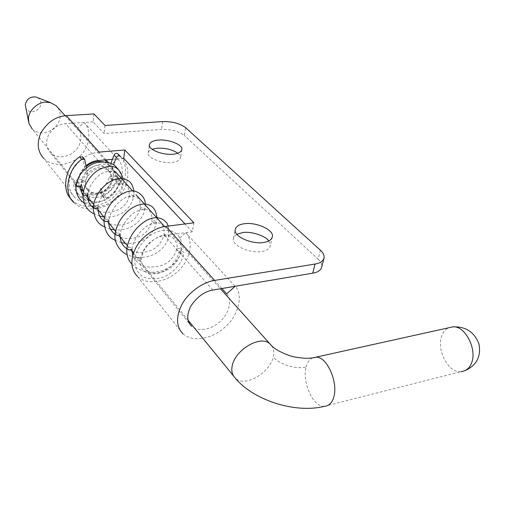 <?xml version="1.0" encoding="UTF-8"?>
<svg xmlns="http://www.w3.org/2000/svg" width="505" height="505" viewBox="0 0 505 505"><rect width="100%" height="100%" fill="white"/><g stroke="black" fill="none" stroke-linecap="round" stroke-linejoin="round"><path stroke-width="0.38" stroke-dasharray="2.52 1.89" d="M93.993 113.941L93.122 121.888L104.074 133.547L161.474 129.413C171.062 129.204 178.675 131.231 184.331 135.498L185.588 127.651M320.397 250.209L318.156 259.179L184.331 135.498M318.156 259.179C320.561 261.344 321.799 263.667 321.868 266.154M193.888 222.8L192.317 231.827L164.516 235.519C156.417 236.693 149.606 241.592 144.089 250.202C140.308 258.225 140.737 264.645 145.371 269.468C152.194 275.919 165.432 272.94 172.457 266.11C181.295 258.749 183.549 244.843 177.93 239.711L185.733 232.71C193.983 240.418 190.41 260.959 177.388 271.69C167.048 281.67 147.41 286.038 137.423 276.386M192.317 231.827L184.956 223.936M112.413 159.315L122.368 158.45M93.122 121.888L65.524 123.687C58.447 124.236 52.722 128.182 48.335 135.517C45.437 142.435 46.163 148.205 50.506 152.832C56.876 159.056 68.44 157.257 74.285 151.569C81.715 145.528 82.896 133.187 77.625 128.257L84.133 122.481C91.897 129.861 89.953 148.091 78.988 156.91C70.365 165.23 53.189 167.837 43.872 158.519M268.78 240.967L270.364 245.72C269.518 248.858 266.608 250.796 261.628 251.547C249.83 253.693 231.252 245.209 233.474 238.505L234.56 236.144L236.933 234.282M177.867 153.23L179.919 155.42L180.5 157.794C179.723 160.413 176.788 161.972 171.687 162.459C161.474 163.689 146.494 157.598 148.236 152.895C148.502 151.355 149.796 150.136 152.125 149.253M84.133 122.481L117.671 158.867L110.734 165.047L108.562 162.635M106.069 159.864L77.625 128.257M117.671 158.867C125.631 166.398 123.195 185.442 111.542 194.886C102.357 203.761 84.329 206.905 74.74 197.417C68.251 190.48 67.361 181.617 72.082 170.816C79.159 159.365 88.173 153.129 99.119 152.106M182.924 333.717C193.087 343.331 213.792 337.965 224.959 327.177C238.96 315.511 243.467 294.011 235.122 286.291L185.733 232.71M86.052 165.634C76.76 175.386 75.346 183.953 81.816 191.319C88.362 197.663 100.508 195.498 106.744 189.438C114.641 182.961 116.15 170.071 110.734 165.047M221.859 288.519L177.93 239.711M105.015 125.474L104.074 133.547M226.695 293.897C232.388 299.023 229.516 313.58 220.003 321.59C212.409 328.97 198.44 332.618 191.502 326.192M179.193 252.79L178.915 252.052C180.051 250.789 181.655 250.815 183.732 252.134L184.016 252.872C182.879 254.141 181.27 254.11 179.193 252.79M120.96 181.75L121.156 182.267C120.076 183.302 118.612 183.271 116.75 182.172L116.554 181.661C117.633 180.626 119.098 180.651 120.96 181.75M117.583 153.684C129.141 161.341 127.79 183.953 115.594 195.012C104.983 207.265 81.267 210.446 72.19 200.125M119.862 156.133C131.439 163.797 130.05 186.465 117.804 197.575C107.148 209.878 83.363 213.104 74.273 202.77M87.561 197.272L86.746 196.268L89.189 189.874L85.913 187.854C83.615 185.537 82.637 182.69 82.978 179.307L78.837 179.704C79.361 175.355 81.324 171.416 84.726 167.881L85.56 172.615C88.678 168.392 92.693 165.981 97.598 165.375C101.032 165.097 103.923 166.006 106.265 168.108L108.083 170.526L109.983 165.602C112.552 168.55 113.606 172.148 113.139 176.403L109.13 176.788C108.278 181.882 105.4 185.859 100.489 188.712L101.101 192.373L94.271 194.381L87.7 193.775L82.656 190.839M101.101 192.373L101.896 195.523L104.365 195.643C111.346 191.344 115.815 185.531 117.76 178.183L117.242 176.472L115.967 176.131L113.139 176.403C111.921 183.372 107.912 188.693 101.101 192.373M103.916 161.909L109.983 165.602L110.829 163.424M82.662 157.011L84.726 167.881L86.21 166.511M80.693 188.441L79.039 184.256L78.837 179.704L74.891 180.298L73.825 181.295L73.471 182.501C73.541 187.153 75.138 191.098 78.25 194.343L80.358 196.963L77.6 193.257L75.99 188.845M86.746 196.268C85.989 197.657 84.909 198.187 83.521 197.859L78.25 194.343M86.45 167.887L87.719 175.166L85.56 172.615M37.427 97.579C39.882 99.119 41.006 101.227 40.81 103.904C40.463 111.782 27.605 115.115 25.509 107.148M76.444 183.283L78.004 182.57L85.118 181.876L82.978 179.307M82.757 195.182L88.053 200.024L85.635 200.479L80.358 196.963M88.968 198.629L91.329 192.462L89.189 189.874M108.083 170.526L110.311 173.038L111.353 179.313L118.208 178.644L119.489 178.985L120.007 180.702C118.044 188.068 113.556 193.907 106.542 198.225L104.068 198.111L102.673 191.288L100.489 188.712M111.353 179.313L109.13 176.788M110.311 173.038L113.499 164.819M102.673 191.288L96.878 193.112L91.329 192.462M85.118 181.876L87.719 175.166M81.318 182.715C82.258 169.061 102.969 158.235 111.788 167.704C115.039 171.037 116.358 174.919 115.746 179.344C114.471 193.011 93.873 203.635 84.954 193.712L83.319 191.704M100.173 168.304C103.392 167.976 106.246 168.853 108.739 170.924C116.756 177.451 108.19 192.721 97.238 193.541C93.848 193.939 90.862 193.005 88.274 190.751C80.529 184.268 89.227 168.935 100.173 168.304M82.479 190.669L32.162 128.958C35.401 131.868 39.081 133.156 43.196 132.815C50.929 132.891 60.108 124.148 60.164 116.668C60.512 113.442 59.691 110.374 57.709 107.464M212.782 290.053L164.516 235.519M98.153 160.552L65.524 123.687M162.629 121.579L161.474 129.413M91.102 201.249C102.969 204.885 117.204 195.069 118.448 183.826L120.278 183.012L123.056 184.375L121.232 185.184L118.448 183.826C118.429 178.114 117.551 174.654 115.822 173.455C114.774 171.126 107.035 170.627 103.329 172.786C96.771 175.096 87.674 187.368 87.605 194.659C86.709 193.219 85.175 192.904 83.009 193.724L82.845 194.046M80.749 186.383L80.611 185.771L77.53 184.906L76.053 185.714M133.37 195.725L133.8 196.489C133.011 197.505 131.603 197.55 129.589 196.634L129.166 195.877C129.955 194.861 131.357 194.81 133.37 195.725M99.068 211.021C101.808 212.517 112.577 213.836 120.998 208.186C125.726 204.759 128.453 200.655 129.166 195.877C129.318 189.318 128.005 185.505 125.227 184.439C115.784 181.636 111.738 186.206 107.148 189.905C101.454 196.199 98.399 202.013 97.983 207.347L97.339 206.4C95.275 205.617 93.879 205.737 93.172 206.766M144.765 209.543C142.536 210.206 141.046 209.827 140.289 208.395L140.554 207.972C142.776 207.315 144.266 207.7 145.023 209.133L144.765 209.543M109.522 223.841C121.017 227.023 135.593 224.674 140.289 208.395C140.321 202.915 139.708 199.683 138.452 198.705C135.832 196.256 132.607 195.473 128.775 196.363C123.523 197.24 111.188 206.356 108.846 220.571C108.581 219.587 107.47 219.088 105.507 219.069L103.897 220.028M154.132 223.052L151.853 221.512L154.467 220.691L156.739 222.232L154.132 223.052M120.177 234.434C118.681 232.622 116.983 232.407 115.096 233.79L115.058 234.112M164.106 235.709L163.967 235.197C165.135 233.935 166.738 233.992 168.771 235.368L168.91 235.886C167.736 237.154 166.132 237.091 164.106 235.709M131.868 251.256C137.057 253.068 142.763 253.005 148.981 251.061C156.228 248.864 161.221 243.574 163.967 235.197C164.529 231.101 164.043 227.925 162.515 225.672C160.697 220.395 148.236 223.469 143.489 228.803C137.701 233.752 132.203 243.65 131.963 248.946L130.561 247.475C128.598 246.983 127.355 247.216 126.831 248.17M177.293 248.668C179.666 248.29 181.106 248.807 181.611 250.227L180.935 250.953C178.568 251.339 177.122 250.821 176.611 249.401L177.293 248.668M136.861 257.361L135.106 258.402L135.334 259.109L138.566 260.157L140.314 259.122L140.093 258.415L136.861 257.361M85.105 160.199L82.94 157.686M78.004 182.57L75.889 179.988M75.58 185.095L73.471 182.501M85.635 200.479L83.521 197.859M103.664 197.291L101.492 194.709M106.542 198.225L104.365 195.643M120.007 180.702L117.76 178.183M118.208 178.644L115.967 176.131M465.206 370.569L460.926 371.667C448.32 373.264 436.478 349.889 441.635 336.267C442.898 332.334 445.258 329.5 448.711 327.77M233.461 375.865L235.172 377.967C244.508 388.036 269.973 372.848 273.249 356.959C274.284 352.875 273.805 349.214 271.81 345.969M324.406 406.329L324.311 406.329C312.999 407.434 301.82 381.502 306.099 366.946C296.852 369.786 278.64 364.219 273.249 356.959M306.099 366.946C307.154 362.647 309.249 359.648 312.387 357.95M74.689 197.36L43.815 158.463M137.366 276.33L182.861 333.66M80.876 190.177L50.475 152.794M145.333 269.43L189.659 323.932M233.474 238.505L235.261 229.523M272.34 236.763L270.364 245.72M148.236 152.895L149.398 144.708M181.806 149.638L180.5 157.794M84.101 203.079L91.437 206.078M93.217 206.381C105.526 208.546 121.913 197.588 123.056 184.375L123.075 178.694M93.652 213.653L99.801 216.102M103.828 216.86C113.884 217.781 129.021 214.524 133.8 196.489L133.907 191.105M97.983 210.598L93.09 207.656M103.822 220.736L108.79 223.564M145.213 204.108L145.023 209.133C140.68 226.53 124.861 231 114.408 229.838M110.462 229.131L104.276 226.745M115.026 234.377L120.07 237.104M120.443 237.243C126.294 239.193 132.291 239.01 138.421 236.706C144.361 235.248 148.836 230.179 151.853 221.512C152.384 211.98 149.505 211.153 148.464 210.194C147.315 209.708 144.108 206.633 133.68 213.003C125.657 219.688 121.156 226.833 120.171 234.446M156.998 217.706L156.739 222.232C151.752 240.412 136.211 244.18 125.404 243.322M121.522 242.652L115.386 240.386M126.768 248.681L131.824 251.237M168.31 226.063L168.91 235.886C166.682 247.412 156.487 254.091 149.701 255.991C141.697 258.358 134.134 257.885 127.02 254.583M131.931 264.184C139.588 271.116 148.274 273.596 157.989 271.621C166.328 270.2 178.461 263.888 181.611 250.227C183.46 238.303 176.011 227.092 159.346 231.107C147.668 234.484 136.76 246.743 135.1 258.44M140.321 259.084C144.563 245.121 148.647 242.621 158.059 237.129C170.444 230.823 179.338 241.971 176.611 249.401C173.897 257.26 169.446 262.373 163.266 264.74C159.599 266.413 154.89 267.164 149.145 267.006C142.227 266.88 136.735 263.137 132.67 255.782M116.554 181.661C117.053 176.775 115.746 172.893 112.628 170.002C100.867 160.224 82.069 172.963 80.781 186.257M121.156 182.267C121.743 177.457 120.783 173.171 118.271 169.402M135.081 258.396C134.292 264.721 135.845 269.904 139.733 273.931C144.474 280.628 161.234 279.865 168.14 274.606C176.857 269.014 182.147 261.773 184.016 252.872M140.339 259.128C140.295 265.535 141.413 269.323 143.691 270.478C145.036 273.325 155.691 275.175 161.322 272.245C170.696 268.054 176.567 261.325 178.915 252.052M71.805 199.746L73.888 202.391M101.922 195.549L104.099 198.137M117.324 176.542L119.571 179.054M188.169 320.309L133.434 253.175M131.824 251.2L127.298 245.651M120.057 236.763L115.55 231.239M108.745 222.894L104.339 217.485M97.901 209.588L93.583 204.291M87.535 196.874L84.954 193.712M111.788 167.704L115.317 171.637M132.701 191.004L136.186 194.886M156.664 217.699L157.383 218.501M164.624 226.562L220.458 288.759M324.311 406.329L460.926 371.667M65.12 115.721L104.844 159.971M106.89 162.25L109.175 164.794M28.968 123.51L28.57 121.636M88.28 190.751L85.781 187.727M106.138 167.995L108.739 170.924"/><path stroke-width="0.76" d="M321.868 266.154C321.325 269.904 318.283 272.252 312.746 273.186L212.782 290.053C204.241 291.593 196.918 296.972 190.821 306.175C186.579 314.691 186.806 321.363 191.502 326.192M184.956 223.936L123.731 158.336L122.368 158.45M86.052 165.634C90.18 162.503 94.214 160.805 98.153 160.552L112.413 159.315M236.933 234.282L242.52 232.616C250.77 230.993 265.636 235.822 268.78 240.967M152.125 149.253L157.289 148.199C165.369 147.839 172.224 149.518 177.867 153.23M182.924 333.717C176.068 326.628 175.797 316.768 182.097 304.143C189.028 291.423 204.184 281.758 214.631 280.433L315.025 264.052C320.587 263.137 323.629 260.826 324.166 257.121C324.084 254.665 322.828 252.361 320.397 250.209L185.588 127.651C179.9 123.422 172.249 121.402 162.629 121.579L105.015 125.474L93.993 113.941L66.288 115.626C55.866 116.384 47.388 122.166 40.854 132.973C36.549 143.205 37.553 151.721 43.872 158.519M66.288 115.626L99.119 152.106L124.804 149.998L123.731 158.336M137.423 276.386C130.675 269.304 130.101 259.816 135.719 247.936C141.918 235.986 156.039 227.263 165.962 226.366L193.888 222.8L124.804 149.998M244.319 223.728C239.174 224.39 236.157 226.322 235.261 229.523C233.045 236.144 251.736 244.584 263.585 242.495C268.584 241.775 271.507 239.862 272.34 236.763C274.348 229.939 256.067 221.859 244.319 223.728M158.475 140.1C153.255 140.516 150.225 142.05 149.398 144.708C147.662 149.341 162.717 155.401 172.969 154.221C178.088 153.754 181.036 152.226 181.806 149.638C183.403 144.897 168.657 139.045 158.475 140.1M108.562 162.635L106.069 159.864M235.122 286.291L226.695 293.897L221.859 288.519M71.338 199.248C60.985 190.372 65.517 166.41 79.537 156.872L82.662 157.011M74.273 202.77C63.087 194.469 66.988 169.345 81.696 159.391L84.651 159.302L86.45 167.887M110.829 163.424L114.061 155.06C114.995 153.476 116.169 153.021 117.583 153.684L119.862 156.133C118.448 155.471 117.267 155.931 116.327 157.516L114.061 155.06M28.57 121.636L25.269 104.743C26.733 98.974 30.3 96.398 35.969 97.011L37.427 97.579M86.21 166.511C89.852 163.513 93.797 161.802 98.058 161.392L103.916 161.909M75.99 188.845L75.58 185.095L76.444 183.283M88.968 198.629L88.047 199.999L91.102 201.249M113.499 164.819L116.327 157.516M83.319 191.704L81.229 184.129M82.656 190.839L80.693 188.441M57.709 107.464L56.143 105.715L50.487 102.66L45.74 102.187C37.869 101.947 28.368 110.986 28.482 118.606L28.968 123.51L32.162 128.958M214.631 280.433L165.962 226.366M312.746 273.186L315.025 264.052M123.075 178.694C120.083 168.91 114.761 164.914 107.104 166.694C101.739 168.039 97.433 170.21 94.182 173.202C88.249 178.568 84.468 185.512 82.845 194.046C83.754 195.486 85.282 195.795 87.447 194.974L87.605 194.659C87.586 203.168 90.887 205.554 93.09 207.656M76.053 185.714L76.217 186.212L79.304 187.084L80.781 186.231M104.276 226.745C97.414 223.923 93.715 217.264 93.172 206.766L93.81 207.707C95.881 208.496 97.276 208.376 97.983 207.347C97.926 213.628 99.87 218.091 103.822 220.736M115.386 240.386C108.133 237.375 104.301 230.589 103.897 220.028C104.156 221.013 105.274 221.512 107.237 221.531L108.846 220.571C108.809 224.858 108.203 228.146 115.026 234.377M156.998 217.706C156.121 210.976 153.646 206.816 149.581 205.232C146.286 203.641 139.942 202.701 130.524 208.994C122.046 215.465 116.901 223.734 115.096 233.796L115.089 233.802C116.586 235.627 118.284 235.841 120.171 234.446L120.177 234.434M131.931 264.184C128.068 260.189 126.37 254.848 126.831 248.17L128.226 249.64C130.195 250.133 131.439 249.899 131.963 248.946L132.67 255.782M81.696 159.391L79.537 156.872M88.874 198.882L87.561 197.272M448.711 327.77L452.663 326.899C464.815 325.087 477.276 349.018 471.651 362.704C469.719 368.076 466.147 371.068 460.926 371.667M220.458 288.759L270.125 344.088C261.009 334.329 235.021 349.851 232.224 365.809C231.139 370.651 232.104 374.678 235.109 377.904M315.776 357.237C326.653 355.785 338.502 382.443 333.761 397.094C332.164 402.807 329.045 405.887 324.406 406.329C294.276 413.885 252.399 399.442 235.128 377.923M312.387 357.95L452.663 326.899C465.522 326.28 474.271 331.911 478.917 343.785C481.322 356.271 476.752 365.197 465.206 370.569M271.81 345.969L270.181 344.139M324.103 257.765L321.811 266.804M81.778 191.288L80.876 190.177M189.659 323.932L191.464 326.154M76.053 185.878C75.472 193.049 78.155 198.781 84.101 203.079M91.437 206.078L93.217 206.381M82.757 195.182L81.046 191.041L80.749 186.383M82.845 194.046C83.262 203.969 86.86 210.503 93.652 213.653M99.801 216.102L103.828 216.86M99.068 211.021L97.983 210.598M108.79 223.564L109.522 223.841M114.408 229.838L110.462 229.131M120.07 237.104L120.443 237.243M125.404 243.322L121.522 242.652M120.171 234.446L120.127 234.863C119.956 240.992 122.172 245.594 126.768 248.681M127.02 254.583C121.105 252.159 113.631 243.517 115.058 234.112M126.831 248.17C129.217 236.422 135.611 227.256 146.014 220.679C154.549 216.045 161.48 216.809 166.82 222.97L168.31 226.063M103.897 220.028C104.971 213.735 107.679 207.795 112.015 202.221C117.349 195.391 127.304 190.972 130.138 191.098C136.918 189.369 145.705 196.761 145.213 204.108M133.907 191.105C132.96 185.657 130.978 182.122 127.961 180.506C124.577 178.618 120.682 178.139 116.276 179.067C113.6 179.616 110.355 181.276 106.542 184.035C99.024 190.271 94.568 197.846 93.172 206.766M76.047 185.726C77.316 177.085 82.138 170.242 90.521 165.198C97.515 160.54 111.529 161.246 115.803 166.581L118.271 169.402M118.523 154.467L120.802 156.916M315.663 357.25C313.643 357.755 312.816 358.077 306.623 358.335C298.569 357.894 292.464 356.852 288.317 355.204C279.025 351.644 272.99 347.958 270.207 344.158M82.441 156.752L84.606 159.264M233.461 375.865L188.169 320.309M133.434 253.175L131.824 251.2M127.298 245.651L120.057 236.763M115.55 231.239L108.745 222.894M104.339 217.485L97.901 209.588M93.583 204.291L87.535 196.874M115.317 171.637L121.503 178.524M121.724 178.77L132.701 191.004M136.186 194.886L144.424 204.058M144.556 204.203L156.664 217.699M157.383 218.501L164.624 226.562M56.143 105.715L65.12 115.721M104.844 159.971L106.89 162.25M35.969 97.011L50.487 102.66"/></g></svg>
